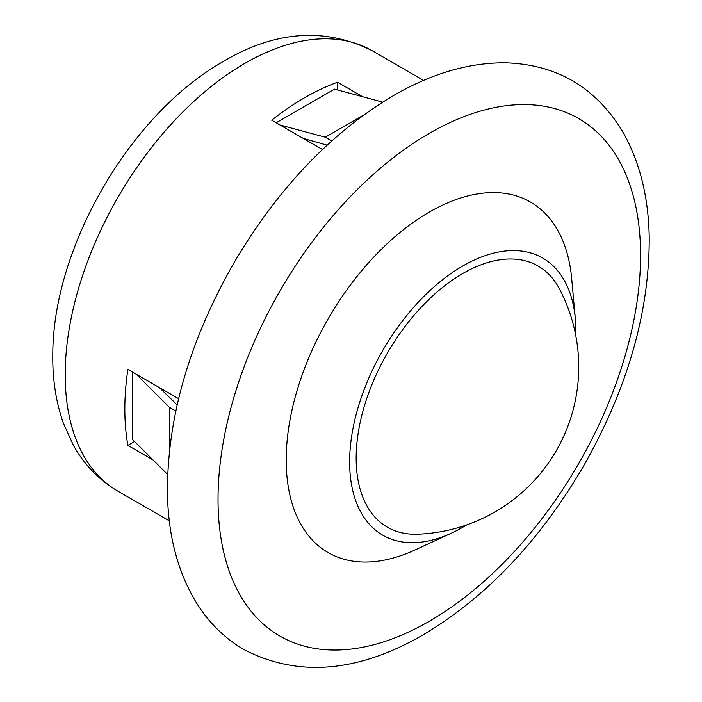 <?xml version="1.0" encoding="UTF-8"?>
<svg xmlns="http://www.w3.org/2000/svg" width="702" height="702" viewBox="0 0 702 702"><rect width="100%" height="100%" fill="white"/><g stroke="black" fill="none" stroke-linecap="round" stroke-linejoin="round"><path stroke-width="1.05" d="M382.643 102.106L334.485 89.128L276.184 122.789M331.73 140.926L325.28 137.206L280.037 125.009M303.211 138.391L327.097 145.147M178.598 398.683L127.869 369.401A254.282 146.815 120 0 0 127.869 445.393L152.983 459.889M322.464 149.508L271.735 120.217A254.282 146.815 120 0 1 337.539 82.222L337.539 89.953M362.662 96.727L337.539 82.222M466.707 524.912A159.986 92.366 -60 0 1 462.767 527.263A159.986 92.366 -60 0 1 451.509 533.116A159.986 92.366 -60 0 1 349.701 457.572A159.986 92.366 -60 0 1 459.011 268.243A159.986 92.366 -60 0 1 575.333 318.647A159.986 92.366 -60 0 1 575.824 335.907M417.629 534.213A150.772 87.048 -60 0 1 356.16 458.187A150.772 87.048 -60 0 1 439.645 289.803A150.772 87.048 -60 0 1 559.354 288.75A167.401 167.401 0 0 1 417.629 534.213M451.509 533.116L415.066 549.947A202.369 116.839 -60 0 1 286.284 454.396A202.369 116.839 -60 0 1 424.552 214.917A202.369 116.839 -60 0 1 571.691 278.668L575.333 318.647M167.638 474.508L132.318 439.285L132.318 371.972M134.565 441.523L127.869 445.393M177.141 404.887L159.345 387.574M136.17 374.192L169.349 407.274L169.349 451.263M169.349 407.274L175.798 411.003M325.28 137.206L363.364 115.216M169.322 520.84L117.857 491.128A254.282 146.815 -60 0 1 117.857 197.499A254.282 146.815 -60 0 1 372.139 50.684L423.604 80.397M429.299 621.27A298.789 172.508 -60 0 1 246.332 360.968A298.789 172.508 -60 0 1 612.276 149.701A298.789 172.508 -60 0 1 429.299 621.27M423.157 634.854C486.258 597.244 539.768 540.9 583.678 465.821C627.685 388.171 649.525 311.986 649.21 237.25C648.499 195.937 639.355 160.223 621.779 130.107C594.892 86.82 556.098 64.382 505.405 62.803C469.41 62.61 432.792 73.14 395.533 94.384C332.415 131.371 278.712 187.258 234.433 262.057C189.715 340.031 167.374 416.716 167.427 492.102C168.015 535.003 177.65 571.858 196.323 602.676C208.652 622.534 224.491 638.144 243.848 649.508C297.859 677.527 357.625 672.648 423.157 634.854M117.857 491.128C99.035 480.045 84.187 464.724 73.315 445.165L63.312 423.008C56.002 402.167 52.492 379.536 52.79 355.107C52.501 249.245 128.168 117.234 219.945 63.461C273.131 30.906 323.859 26.641 372.139 50.684"/></g></svg>
